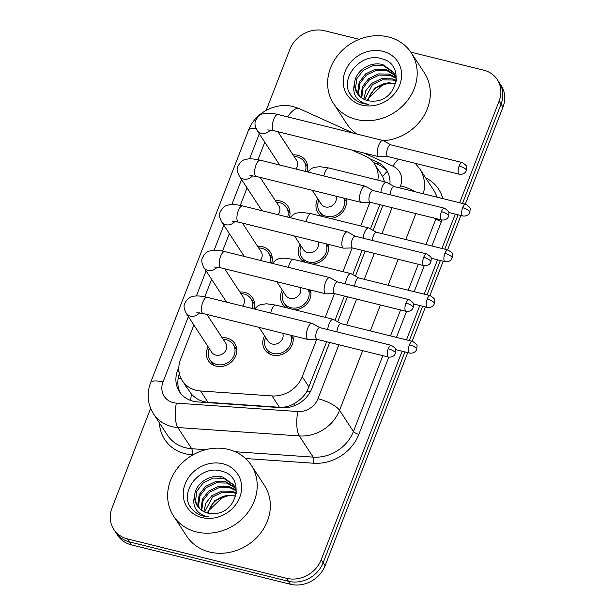 <?xml version="1.0" encoding="UTF-8"?>
<svg xmlns="http://www.w3.org/2000/svg" width="615" height="615" viewBox="0 0 615 615"><rect width="100%" height="100%" fill="white"/><g stroke="black" fill="none" stroke-linecap="round" stroke-linejoin="round"><path stroke-width="0.92" d="M292.725 335.736A15.782 13.853 146.8 0 1 288.174 350.588A15.782 13.853 146.8 0 1 272.56 355.078A15.782 13.853 146.8 0 1 264.788 349.697A15.782 13.853 146.8 0 1 264.573 335.79M310.452 290.034A15.782 13.853 146.8 0 1 294.716 309.791M328.172 244.332A15.782 13.853 146.8 0 1 312.443 264.096M345.899 198.63A15.782 13.853 146.8 0 1 330.17 218.394M222.161 337.72A15.782 13.853 146.8 0 1 227.043 338.104A15.782 13.853 146.8 0 1 234.807 343.493A15.782 13.853 146.8 0 1 233.177 360.152A15.782 13.853 146.8 0 1 216.165 366.156A15.782 13.853 146.8 0 1 208.4 360.774A15.782 13.853 146.8 0 1 208.178 346.868M239.888 292.017A15.782 13.853 146.8 0 1 244.77 292.402A15.782 13.853 146.8 0 1 252.534 297.791A15.782 13.853 146.8 0 1 253.918 308.907M257.616 246.315A15.782 13.853 146.8 0 1 262.497 246.707A15.782 13.853 146.8 0 1 270.262 252.089A15.782 13.853 146.8 0 1 271.646 263.205M275.336 200.613A15.782 13.853 146.8 0 1 280.225 201.005A15.782 13.853 146.8 0 1 287.989 206.386A15.782 13.853 146.8 0 1 289.373 217.502M293.063 154.911A15.782 13.853 146.8 0 1 297.952 155.303A15.782 13.853 146.8 0 1 305.716 160.684A15.782 13.853 146.8 0 1 307.1 171.8M193.879 325.012L180.572 359.314A27.852 24.454 -33.2 0 0 182.371 380.777L191.411 394.084C195.839 398.935 201.366 401.68 208.001 402.325L279.456 407.276C284.86 407.553 289.957 406.215 294.762 403.255C299.936 400.196 304.064 396.152 307.131 391.125L326.665 341.756M384.483 181.756L382.676 176.597L374.589 164.051A27.852 24.454 -33.2 0 0 365.102 156.002L351.826 150.006M334.998 320.277L344.392 296.053M352.726 274.574L362.12 250.351M370.453 228.872L379.847 204.649M264.873 142.342A27.852 24.454 -33.2 0 0 263.75 144.856L258 159.685M377.856 180.11A27.852 24.454 -33.2 0 0 374.589 164.051M182.371 380.777A27.852 24.454 -33.2 0 0 200.582 390.979L272.038 395.929A27.852 24.454 -33.2 0 0 302.234 376.695L316.717 339.365M325.25 317.363L334.445 293.67M342.978 271.661L352.164 247.968M360.705 225.959L369.892 202.266M247.053 187.906L240.273 205.387M229.326 233.608L222.545 251.089M211.606 279.31L204.826 296.791M304.064 262.013A15.782 13.853 146.8 0 1 300.243 258.292A15.782 13.853 146.8 0 1 300.02 244.393M286.336 307.715A15.782 13.853 146.8 0 1 282.516 303.995A15.782 13.853 146.8 0 1 282.293 290.096M321.783 216.319A15.782 13.853 146.8 0 1 317.97 212.59A15.782 13.853 146.8 0 1 317.747 198.691M260.998 210.476A15.782 13.853 146.8 0 1 261.36 209.761M243.271 256.171A15.782 13.853 146.8 0 1 243.632 255.463M225.544 301.873A15.782 13.853 146.8 0 1 225.905 301.166M278.726 164.774A15.782 13.853 146.8 0 1 279.079 164.067M402.095 351.219L321.199 559.773A27.852 24.454 146.8 0 1 286.498 578.3L127.505 538.909L129.458 541.884A27.852 24.454 146.8 0 1 115.751 532.382A27.852 24.454 146.8 0 0 129.458 541.884L288.443 581.275L129.458 541.884L131.402 544.859A27.852 24.454 146.8 0 1 117.696 535.357L113.806 529.407A27.852 24.454 146.8 0 1 112.007 507.944L150.621 408.375M321.199 559.773L323.144 562.748A27.852 24.454 146.8 0 1 288.443 581.275A27.852 24.454 146.8 0 0 323.144 562.748L404.916 351.926L323.144 562.748L325.089 565.723A27.852 24.454 146.8 0 1 290.388 584.25L131.402 544.859M410.782 52.098L483.598 70.141A27.852 24.454 146.8 0 1 497.304 79.642A27.852 24.454 146.8 0 1 499.103 101.106L501.048 104.081L462.495 203.473L501.048 104.081A27.852 24.454 146.8 0 0 499.249 82.618A27.852 24.454 146.8 0 1 501.048 104.081L502.993 107.056L465.324 204.172M458.098 214.82L444.776 249.175L458.098 214.82M440.371 260.522L427.048 294.877L440.371 260.522M422.643 306.224L409.321 340.579L422.643 306.224M497.304 79.642L501.194 85.593A27.852 24.454 146.8 0 1 502.993 107.056M460.927 215.519L447.597 249.875M443.2 261.221L429.877 295.577M425.472 306.923L412.15 341.279M407.745 352.626L325.089 565.723M190.619 507.198A37.131 32.603 146.8 0 1 190.911 506.06M219.709 478.093A37.131 32.603 146.8 0 1 220.985 477.77M350.604 94.733A37.131 32.603 146.8 0 1 350.896 93.595M379.693 65.621A37.131 32.603 146.8 0 1 380.969 65.298M266.233 110.308L289.911 49.277A27.852 24.454 146.8 0 1 324.612 30.75L359.245 39.329M127.505 538.909A27.852 24.454 146.8 0 1 113.806 529.407M499.103 101.106L459.666 202.773M455.269 214.12L441.947 248.475M437.542 259.822L424.219 294.178M419.814 305.517L406.492 339.88M178.834 367.209L177.658 370.253A27.852 24.454 -33.2 0 0 179.457 391.724A27.852 24.454 -33.2 0 0 197.669 401.926L281.624 407.745A27.852 24.454 -33.2 0 0 311.828 388.511L329.671 342.493M389.941 184.154A27.852 24.454 -33.2 0 0 386.451 170.017A27.852 24.454 -33.2 0 0 376.957 161.968L369.461 158.585M337.704 321.783L347.398 296.799M355.432 276.081L365.125 251.097M373.159 230.379L382.853 205.395M180.487 393.17A27.852 24.454 146.8 0 1 179.396 373.789M373.466 162.491L378.901 164.943A27.852 24.454 146.8 0 1 387.358 171.547M305.417 171.385A13.922 12.223 -33.2 0 0 304.164 161.699A13.922 12.223 -33.2 0 0 297.306 156.948A13.922 12.223 -33.2 0 0 294.147 156.564M390.825 144.84L383.199 140.604A8.356 3.098 103.9 0 0 382.907 140.489A8.356 3.098 103.9 0 0 378.709 145.255A8.356 3.098 103.9 0 0 378.017 156.026A8.356 3.098 103.9 0 0 378.886 156.71A8.356 3.098 103.9 0 0 379.194 156.74L387.919 156.556M390.925 144.902A6.035 2.237 103.9 0 0 390.717 144.817A6.035 2.237 103.9 0 0 387.681 148.253A6.035 2.237 103.9 0 0 387.181 156.033A6.035 2.237 103.9 0 0 387.811 156.533L459.274 174.237C463.925 174.906 466.039 171.585 465.778 171.677L466.347 170.563A6.035 1.822 21.2 0 0 466.162 169.725A6.035 1.822 -158.8 0 0 459.144 165.958A6.035 2.237 103.9 0 0 459.274 174.237M295.807 169.002A8.356 7.334 -33.2 0 0 296.584 160.292L277.865 131.679M318.831 200.344A13.922 12.223 -33.2 0 0 319.523 211.575A13.922 12.223 -33.2 0 0 326.373 216.326A13.922 12.223 -33.2 0 0 340.641 211.875A13.922 12.223 -33.2 0 0 343.762 198.099M312.259 190.296L321.268 204.065A8.356 7.334 -33.2 0 0 325.373 206.917A8.356 7.334 -33.2 0 0 333.868 204.318A8.356 7.334 -33.2 0 0 335.875 196.147M394.323 186.583L386.689 182.347A8.356 3.098 103.9 0 0 386.404 182.232A8.356 3.098 103.9 0 0 382.199 186.991A8.356 3.098 103.9 0 0 380.87 192.472M394.423 186.637A6.035 2.237 103.9 0 0 394.207 186.56A6.035 2.237 103.9 0 0 391.178 189.997A6.035 2.237 103.9 0 0 390.156 194.771M287.697 217.087A13.922 12.223 -33.2 0 0 286.436 207.401A13.922 12.223 -33.2 0 0 279.579 202.65A13.922 12.223 -33.2 0 0 276.419 202.266M373.097 190.542L365.471 186.307A8.356 3.098 103.9 0 0 365.179 186.191A8.356 3.098 103.9 0 0 360.982 190.95A8.356 3.098 103.9 0 0 360.29 201.728A8.356 3.098 103.9 0 0 361.159 202.412A8.356 3.098 103.9 0 0 361.474 202.443L370.192 202.258M373.197 190.596A6.035 2.237 103.9 0 0 372.99 190.519A6.035 2.237 103.9 0 0 369.953 193.956A6.035 2.237 103.9 0 0 369.454 201.735A6.035 2.237 103.9 0 0 370.084 202.227L441.547 219.939C446.198 220.608 448.312 217.287 448.051 217.379L448.627 216.257A6.035 1.822 21.2 0 0 448.435 215.427A6.035 1.822 -158.8 0 0 441.416 211.66A6.035 2.237 103.9 0 0 441.547 219.939M278.08 214.704A8.356 7.334 -33.2 0 0 278.856 205.987L260.137 177.381M269.97 262.789A13.922 12.223 -33.2 0 0 268.709 253.103A13.922 12.223 -33.2 0 0 261.859 248.352A13.922 12.223 -33.2 0 0 258.692 247.968M355.37 236.245L347.744 232.009A8.356 3.098 103.9 0 0 347.452 231.893A8.356 3.098 103.9 0 0 343.255 236.652A8.356 3.098 103.9 0 0 342.563 247.422A8.356 3.098 103.9 0 0 343.431 248.114A8.356 3.098 103.9 0 0 343.747 248.145L352.472 247.96M355.47 236.298A6.035 2.237 103.9 0 0 355.262 236.221A6.035 2.237 103.9 0 0 352.226 239.658A6.035 2.237 103.9 0 0 351.734 247.438A6.035 2.237 103.9 0 0 352.357 247.93L423.82 265.634C428.471 266.31 430.585 262.989 430.323 263.082L430.9 261.959A6.035 1.822 21.2 0 0 430.708 261.129A6.035 1.822 -158.8 0 0 423.689 257.362A6.035 2.237 103.9 0 0 423.82 265.634M260.353 260.406A8.356 7.334 -33.2 0 0 261.129 251.689L242.41 223.084M252.242 308.492A13.922 12.223 -33.2 0 0 250.982 298.805A13.922 12.223 -33.2 0 0 244.132 294.055A13.922 12.223 -33.2 0 0 240.965 293.67M337.643 281.947L330.017 277.711A8.356 3.098 103.9 0 0 329.725 277.596A8.356 3.098 103.9 0 0 325.527 282.354A8.356 3.098 103.9 0 0 324.835 293.124A8.356 3.098 103.9 0 0 325.704 293.816A8.356 3.098 103.9 0 0 326.019 293.847L334.745 293.663M337.743 282.001A6.035 2.237 103.9 0 0 337.535 281.916A6.035 2.237 103.9 0 0 334.506 285.36A6.035 2.237 103.9 0 0 334.007 293.14A6.035 2.237 103.9 0 0 334.637 293.632L406.092 311.336C410.751 312.013 412.857 308.692 412.596 308.776L413.172 307.661A6.035 1.822 21.2 0 0 412.988 306.831A6.035 1.822 -158.8 0 0 405.962 303.064A6.035 2.237 103.9 0 0 406.092 311.336M242.625 306.109A8.356 7.334 -33.2 0 0 243.402 297.391L224.683 268.786M209.261 348.521A13.922 12.223 -33.2 0 0 209.953 359.752A13.922 12.223 -33.2 0 0 216.803 364.503A13.922 12.223 -33.2 0 0 231.817 359.214A13.922 12.223 -33.2 0 0 233.254 344.508A13.922 12.223 -33.2 0 0 226.405 339.757A13.922 12.223 -33.2 0 0 223.237 339.372M196.792 312.728L203.05 313.519A8.356 3.098 103.9 0 1 202.689 302.534A8.356 3.098 103.9 0 1 202.865 302.057A8.356 3.098 103.9 0 1 207.063 297.299C200.206 295.746 195.216 295.538 192.103 296.691C189.343 296.945 186.845 299.29 184.608 303.733C183.531 305.893 184.062 309.068 186.199 313.273L211.691 352.241A8.356 7.334 -33.2 0 0 215.804 355.093A8.356 7.334 -33.2 0 0 224.813 351.918A8.356 7.334 -33.2 0 0 225.674 343.093L206.955 314.488M319.915 327.649L312.289 323.413A8.356 3.098 103.9 0 0 311.997 323.298A8.356 3.098 103.9 0 0 307.8 328.056A8.356 3.098 103.9 0 0 307.108 338.827A8.356 3.098 103.9 0 0 307.984 339.511A8.356 3.098 103.9 0 0 308.292 339.549L317.017 339.365M320.015 327.703A6.035 2.237 103.9 0 0 319.808 327.618A6.035 2.237 103.9 0 0 316.779 331.062A6.035 2.237 103.9 0 0 316.279 338.842A6.035 2.237 103.9 0 0 316.91 339.334L388.365 357.038C393.023 357.715 395.138 354.394 394.868 354.478L395.445 353.364A6.035 1.822 21.2 0 0 395.26 352.533A6.035 1.822 -158.8 0 0 388.234 348.767A6.035 2.237 103.9 0 0 388.365 357.038M301.104 246.046A13.922 12.223 -33.2 0 0 301.796 257.278A13.922 12.223 -33.2 0 0 308.653 262.028A13.922 12.223 -33.2 0 0 322.913 257.577A13.922 12.223 -33.2 0 0 326.035 243.801M294.531 235.999L303.541 249.767A8.356 7.334 -33.2 0 0 307.654 252.619A8.356 7.334 -33.2 0 0 316.141 250.021A8.356 7.334 -33.2 0 0 318.147 241.849M376.595 232.286L368.962 228.05A8.356 3.098 103.9 0 0 368.677 227.934A8.356 3.098 103.9 0 0 364.472 232.693A8.356 3.098 103.9 0 0 363.142 238.174M376.695 232.339A6.035 2.237 103.9 0 0 376.488 232.255A6.035 2.237 103.9 0 0 373.451 235.699A6.035 2.237 103.9 0 0 372.429 240.473M283.377 291.741A13.922 12.223 -33.2 0 0 284.069 302.98A13.922 12.223 -33.2 0 0 290.926 307.731A13.922 12.223 -33.2 0 0 305.186 303.28A13.922 12.223 -33.2 0 0 308.315 289.504M276.804 281.693L285.814 295.469A8.356 7.334 -33.2 0 0 289.926 298.313A8.356 7.334 -33.2 0 0 298.413 295.723A8.356 7.334 -33.2 0 0 300.42 287.551M358.868 277.988L351.242 273.752A8.356 3.098 103.9 0 0 350.95 273.637A8.356 3.098 103.9 0 0 346.752 278.395A8.356 3.098 103.9 0 0 345.422 283.869M358.968 278.042A6.035 2.237 103.9 0 0 358.76 277.957A6.035 2.237 103.9 0 0 355.724 281.401A6.035 2.237 103.9 0 0 354.701 286.175M265.649 337.443A13.922 12.223 -33.2 0 0 266.341 348.682A13.922 12.223 -33.2 0 0 273.198 353.433A13.922 12.223 -33.2 0 0 287.459 348.982A13.922 12.223 -33.2 0 0 290.588 335.206M259.076 327.395L268.086 341.171A8.356 7.334 -33.2 0 0 272.199 344.016A8.356 7.334 -33.2 0 0 280.686 341.425A8.356 7.334 -33.2 0 0 282.7 333.253M341.141 323.69L333.514 319.446A8.356 3.098 103.9 0 0 333.222 319.331A8.356 3.098 103.9 0 0 329.025 324.097A8.356 3.098 103.9 0 0 327.695 329.571M341.24 323.744A6.035 2.237 103.9 0 0 341.033 323.659A6.035 2.237 103.9 0 0 337.996 327.103A6.035 2.237 103.9 0 0 336.974 331.877M356.408 119.456A46.417 40.751 146.8 0 1 333.568 103.62A46.417 40.751 146.8 0 1 338.358 54.612A46.417 40.751 146.8 0 1 388.403 36.962A46.417 40.751 146.8 0 1 411.251 52.798A46.417 40.751 146.8 0 1 406.454 101.813A46.417 40.751 146.8 0 1 356.408 119.456M357.046 134.085A46.417 40.751 146.8 0 1 346.706 123.707L333.568 103.62M368.085 100.691A20.987 18.427 146.8 0 1 389.195 82.817L395.36 83.555M395.791 83.817C391.563 82.771 387.112 83.156 382.445 84.97L369.1 97.762M394.038 72.97L383.775 65.874L373.09 65.636L363.257 70.356L356.846 78.659L355.508 88.214L357.538 93.803M396.406 79.589L393.669 72.37L382.999 64.698C370.645 60.862 355.401 70.787 354.632 82.956A20.987 18.427 146.8 0 0 357.277 93.419A20.987 18.427 146.8 0 0 367.609 100.576A20.987 18.427 146.8 0 0 373.874 101.106C397.759 101.052 405.062 64.191 382.353 58.94C360.651 51.03 337.896 79.958 351.365 95.886C354.509 99.791 358.637 102.397 363.734 103.689L368.439 104.404L364.211 103.312C355.286 99.392 352.095 92.611 354.632 82.956M395.299 75.514L386.858 70.594L376.18 70.356L366.348 75.076L359.936 83.379L358.599 92.934L359.414 96.032M395.022 74.853L386.089 69.418L375.404 69.18L365.579 73.892L359.168 82.195L357.83 91.758L358.899 95.502M396.168 78.313L389.948 75.322L379.263 75.084L369.438 79.796L363.027 88.099L361.743 97.962M395.991 77.59L389.18 74.138L378.494 73.9L368.662 78.62L362.258 86.923L361.113 97.516M396.206 81.218L393.039 80.042L382.353 79.804L372.529 84.524L364.595 99.553M396.306 80.48L392.27 78.866L381.584 78.62L371.752 83.34L365.833 90.605L363.826 99.192M389.195 82.817L374.843 88.06L367.186 100.468M382.845 51.314A30.266 26.576 146.8 0 1 399.696 84.97A30.266 26.576 146.8 0 1 361.974 105.111A30.266 26.576 146.8 0 1 345.123 71.448A30.266 26.576 146.8 0 1 382.845 51.314M411.251 52.798L424.388 72.877A46.417 40.751 146.8 0 1 423.766 116.012A46.417 40.751 146.8 0 1 383.391 140.712M196.423 531.921A46.417 40.751 146.8 0 1 173.584 516.093A46.417 40.751 146.8 0 1 178.373 467.077A46.417 40.751 146.8 0 1 228.419 449.434A46.417 40.751 146.8 0 1 251.266 465.263A46.417 40.751 146.8 0 1 246.469 514.278A46.417 40.751 146.8 0 1 196.423 531.921M251.266 465.263L264.404 485.343A46.417 40.751 146.8 0 1 259.607 534.358A46.417 40.751 146.8 0 1 209.561 552.009A46.417 40.751 146.8 0 1 186.722 536.172L173.584 516.093M208.101 513.156A20.987 18.427 146.8 0 1 229.203 495.283L235.376 496.021M235.806 496.282C231.571 495.244 227.127 495.621 222.461 497.435L209.115 510.227M234.054 485.435L223.783 478.339L213.105 478.101L203.273 482.821L196.862 491.124L195.524 500.679L197.553 506.268M236.414 492.054L233.685 484.843L223.014 477.163C210.661 473.327 195.409 483.252 194.648 495.429A20.987 18.427 146.8 0 0 197.292 505.884A20.987 18.427 146.8 0 0 207.624 513.048A20.987 18.427 146.8 0 0 213.889 513.579C237.774 513.525 245.078 476.656 222.369 471.405C200.659 463.495 177.912 492.423 191.38 508.351C194.525 512.257 198.653 514.863 203.75 516.162L208.454 516.869L204.226 515.777C195.301 511.857 192.111 505.076 194.648 495.429M235.314 487.979L226.874 483.067L216.188 482.829L206.363 487.541L199.952 495.844L198.614 505.407L199.421 508.497M235.038 487.326L226.105 481.883L215.419 481.645L205.587 486.365L199.183 494.668L197.846 504.223L198.914 507.967M236.183 490.778L229.964 487.787L219.278 487.549L209.454 492.269L203.042 500.572L201.751 510.435M236.006 490.055L229.195 486.603L218.51 486.365L208.677 491.085L202.274 499.388L201.128 509.981M236.221 493.684L233.054 492.507L222.369 492.269L212.544 496.989L204.611 512.018M236.321 492.953L232.286 491.331L221.6 491.093L211.768 495.805L205.848 503.07L203.842 511.657M229.203 495.283L214.858 500.533L207.201 512.933M222.853 463.779A30.266 26.576 146.8 0 1 239.704 497.435A30.266 26.576 146.8 0 1 201.989 517.576A30.266 26.576 146.8 0 1 185.138 483.92A30.266 26.576 146.8 0 1 222.853 463.779M190.727 400.488A27.852 8.71 -86 0 1 191.411 394.084M185.423 385.444A9.287 8.149 -33.2 0 0 186.868 387.65M382.676 176.597A27.852 11.639 -65.7 0 1 387.258 171.416M310.183 392.001A27.852 8.426 -158.8 0 0 307.131 391.125M294.5 405.669A27.852 8.71 -86 0 1 294.762 403.255M181.087 378.525A27.852 8.426 -158.8 0 0 178.227 378.102M309.061 387.135L302.234 376.695M279.456 407.276L272.038 395.929M208.001 402.325L200.582 390.979M290.388 584.25L286.498 578.3M287.666 116.896A18.565 7.757 -65.7 0 1 299.382 108.709L293.386 106.633C275.558 101.875 254.864 112.876 248.475 130.295A18.565 5.62 21.2 0 1 256.101 128.666M188.375 316.602L163.013 382A18.565 16.297 -33.2 0 0 173.345 402.648A18.565 16.297 -33.2 0 0 176.351 403.117L297.829 411.527A18.565 16.297 -33.2 0 0 317.955 398.712L338.88 344.777M362.681 350.673L339.557 410.29A37.131 32.603 146.8 0 1 299.297 435.935L177.82 427.525A37.131 32.603 146.8 0 1 171.816 426.587A37.131 32.603 146.8 0 1 153.542 413.918L167.411 435.113A37.131 32.603 -33.2 0 0 185.684 447.782A37.131 32.603 -33.2 0 0 191.688 448.719L205.687 449.688M192.887 454.877L192.057 454.823A4.643 1.453 94 0 0 191.688 448.719L177.82 427.525A18.565 5.804 -86 0 1 176.351 403.117M425.611 177.797A41.774 36.677 146.8 0 1 442.862 198.607M441.939 220.016A41.774 36.677 146.8 0 1 441.393 221.523L431.899 245.985M424.242 265.726L414.179 291.687M406.523 311.428L396.452 337.389M388.795 357.131L358.829 434.382A41.774 36.677 146.8 0 1 313.535 463.233L245.554 458.529M192.057 454.823A41.774 36.677 146.8 0 1 159.423 422.912M436.973 197.154A37.131 32.603 -33.2 0 0 433.598 190.004L419.73 168.802A37.131 32.603 146.8 0 1 423.32 193.771M297.829 411.527A18.565 5.804 -86 0 0 299.297 435.935L313.166 457.13A37.131 32.603 -33.2 0 0 353.425 431.492L382.838 355.67M235.161 451.733L313.166 457.13A4.643 1.453 94 0 1 313.535 463.233M317.955 398.712A18.565 5.62 21.2 0 1 339.557 410.29L353.425 431.492A4.643 1.407 -158.8 0 0 358.829 434.382M415.863 213.574L405.8 239.519M398.136 259.276L388.073 285.222M380.408 304.979L370.345 330.924M390.494 335.913L400.565 309.968M408.222 290.219L418.292 264.266M425.949 244.516L435.989 218.625A4.643 1.407 -158.8 0 0 441.393 221.523M399.719 187.921L400.526 185.845A18.565 16.297 -33.2 0 0 392.993 166.173L363.796 152.974M259.284 133.801L249.552 158.893M241.557 179.503L231.824 204.595M223.829 225.205L214.097 250.297M206.102 270.907L196.37 296M346.537 325.028L356.6 299.075M364.264 279.325L374.327 253.372M381.992 233.623L392.055 207.67M400.526 185.845A18.565 5.62 21.2 0 1 415.233 191.765M392.993 166.173A18.565 7.757 -65.7 0 1 398.497 159.177M248.475 130.295L150.567 382.73A18.565 5.62 21.2 0 1 163.013 382M378.901 164.943L376.957 161.968M179.134 372.513L177.658 370.253M466.347 170.563L466.693 167.48C467.277 166.45 465.77 164.797 462.173 162.521A6.035 2.237 103.9 0 0 459.144 165.958M279.702 165.012L257.101 130.465A8.356 7.334 -33.2 0 0 261.214 133.317A8.356 7.334 -33.2 0 0 270.323 130.011M257.101 130.465C254.971 126.267 254.441 123.085 255.509 120.932C257.746 116.481 260.245 114.136 263.012 113.883C266.118 112.737 271.107 112.937 277.972 114.49A8.356 3.098 103.9 0 0 273.775 119.256A8.356 3.098 103.9 0 0 273.598 119.725A8.356 3.098 103.9 0 0 273.952 130.711L267.702 129.919M462.641 207.701A6.035 1.822 -158.8 0 1 469.66 211.468A6.035 1.822 21.2 0 1 469.845 212.298L470.191 209.223C470.767 208.185 469.26 206.532 465.67 204.265A6.035 2.237 103.9 0 0 462.641 207.701A6.035 2.237 103.9 0 0 462.772 215.973L448.827 212.521M307.715 171.954L311.328 168.564L314.034 167.403L319.808 166.688L328.994 168.01A8.356 3.098 103.9 0 0 324.797 172.769A8.356 3.098 103.9 0 0 324.62 173.246A8.356 3.098 103.9 0 0 323.844 175.952M448.627 216.257L448.965 213.182C449.55 212.144 448.043 210.491 444.453 208.224A6.035 2.237 103.9 0 0 441.416 211.66M261.975 210.714L239.373 176.167A8.356 7.334 -33.2 0 0 243.486 179.019A8.356 7.334 -33.2 0 0 252.596 175.713M239.373 176.167C237.244 171.969 236.714 168.787 237.782 166.627C240.019 162.183 242.525 159.839 245.285 159.585C248.391 158.439 253.38 158.639 260.245 160.192A8.356 3.098 103.9 0 0 256.048 164.958A8.356 3.098 103.9 0 0 255.871 165.427A8.356 3.098 103.9 0 0 256.224 176.413L249.974 175.621M430.9 261.959L431.238 258.884C431.822 257.846 430.316 256.194 426.725 253.926A6.035 2.237 103.9 0 0 423.689 257.362M244.255 256.417L221.646 221.869A8.356 7.334 -33.2 0 0 225.759 224.721A8.356 7.334 -33.2 0 0 234.869 221.415M221.646 221.869C219.517 217.672 218.986 214.489 220.055 212.329C222.292 207.885 224.798 205.541 227.558 205.287C230.671 204.142 235.653 204.341 242.518 205.894A8.356 3.098 103.9 0 0 238.32 210.653A8.356 3.098 103.9 0 0 238.143 211.13A8.356 3.098 103.9 0 0 238.497 222.115L232.247 221.323M413.172 307.661L413.511 304.586C414.095 303.549 412.588 301.896 408.998 299.628A6.035 2.237 103.9 0 0 405.962 303.064M226.528 302.119L203.919 267.571A8.356 7.334 -33.2 0 0 208.031 270.423A8.356 7.334 -33.2 0 0 217.141 267.118M203.919 267.571C201.789 263.366 201.259 260.191 202.327 258.031C204.572 253.588 207.071 251.243 209.83 250.989C212.944 249.836 217.925 250.044 224.79 251.596A8.356 3.098 103.9 0 0 220.593 256.355A8.356 3.098 103.9 0 0 220.416 256.832A8.356 3.098 103.9 0 0 220.777 267.817L214.52 267.025M395.445 353.364L395.783 350.281C396.368 349.251 394.861 347.598 391.271 345.322A6.035 2.237 103.9 0 0 388.234 348.767M186.199 313.273A8.356 7.334 -33.2 0 0 190.304 316.118A8.356 7.334 -33.2 0 0 199.421 312.82M444.914 253.403A6.035 1.822 -158.8 0 1 451.933 257.17A6.035 1.822 21.2 0 1 452.117 258L452.463 254.925C453.04 253.887 451.541 252.235 447.943 249.967A6.035 2.237 103.9 0 0 444.914 253.403A6.035 2.237 103.9 0 0 445.045 261.675L431.1 258.223M289.988 217.656L293.601 214.266L296.307 213.105L302.08 212.39L311.275 213.713A8.356 3.098 103.9 0 0 307.07 218.471A8.356 3.098 103.9 0 0 306.893 218.948A8.356 3.098 103.9 0 0 306.116 221.654M427.187 299.105A6.035 1.822 -158.8 0 1 434.205 302.872A6.035 1.822 21.2 0 1 434.398 303.702L434.736 300.62C435.32 299.59 433.813 297.937 430.216 295.661A6.035 2.237 103.9 0 0 427.187 299.105A6.035 2.237 103.9 0 0 427.317 307.377L413.372 303.925M272.261 263.358L275.874 259.968L278.58 258.807L284.353 258.092L293.547 259.415A8.356 3.098 103.9 0 0 289.342 264.173A8.356 3.098 103.9 0 0 289.173 264.65A8.356 3.098 103.9 0 0 288.389 267.356M409.459 344.807A6.035 1.822 -158.8 0 1 416.478 348.567A6.035 1.822 21.2 0 1 416.67 349.405L417.008 346.322C417.593 345.292 416.086 343.639 412.496 341.363A6.035 2.237 103.9 0 0 409.459 344.807A6.035 2.237 103.9 0 0 409.59 353.079L395.653 349.628M254.533 309.061L258.146 305.67L260.86 304.51L266.626 303.795L275.82 305.109A8.356 3.098 103.9 0 0 271.622 309.875A8.356 3.098 103.9 0 0 271.446 310.344A8.356 3.098 103.9 0 0 270.669 313.05M419.73 168.802L415.225 163.321M150.567 382.73C146.539 393.738 147.523 404.132 153.542 413.918M353.633 133.24L299.382 108.709M273.952 130.711L378.886 156.71M304.164 161.699L307.731 167.157M277.972 114.49L382.907 140.489M462.173 162.521L390.717 144.817M319.523 211.575L322.783 216.565M344.031 198.168L346.399 201.782M328.994 168.01L386.404 182.232M465.67 204.265L394.207 186.56M462.772 215.973C467.423 216.649 469.537 213.328 469.276 213.42L469.845 212.298M256.224 176.413L361.159 202.412M286.436 207.401L290.003 212.859M260.245 160.192L365.179 186.191M444.453 208.224L372.99 190.519M238.497 222.115L343.431 248.114M268.709 253.103L272.276 258.561M242.518 205.894L347.452 231.893M426.725 253.926L355.262 236.221M220.777 267.817L325.704 293.816M250.982 298.805L254.556 304.264M224.79 251.596L329.725 277.596M408.998 299.628L337.535 281.916M209.953 359.752L213.52 365.21M203.05 313.519L307.984 339.511M233.254 344.508L236.829 349.966M207.063 297.299L311.997 323.298M391.271 345.322L319.808 327.618M301.796 257.278L305.063 262.267M326.304 243.871L328.671 247.484M311.275 213.713L368.677 227.934M447.943 249.967L376.488 232.255M445.045 261.675C449.696 262.351 451.81 259.03 451.548 259.115L452.117 258M284.069 302.98L287.336 307.969M308.576 289.565L310.944 293.186M293.547 259.415L350.95 273.637M430.216 295.661L358.76 277.957M427.317 307.377C431.968 308.054 434.082 304.733 433.821 304.817L434.398 303.702M266.341 348.682L269.916 354.132M290.849 335.267L293.217 338.888M275.82 305.109L333.222 319.331M412.496 341.363L341.033 323.659M409.59 353.079C414.241 353.748 416.355 350.435 416.094 350.519L416.67 349.405"/></g></svg>
